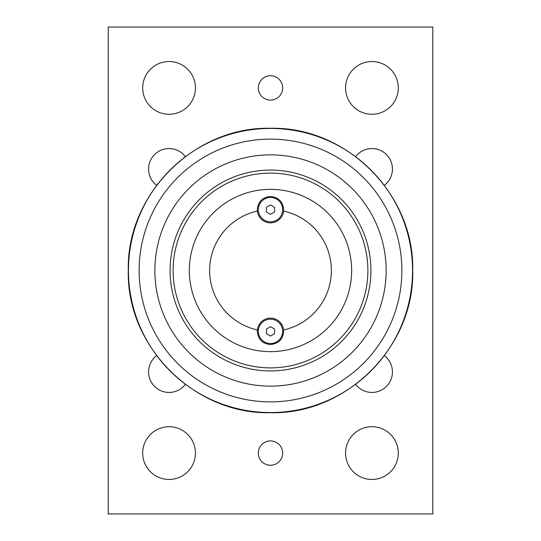 <?xml version="1.0" encoding="UTF-8"?>
<svg xmlns="http://www.w3.org/2000/svg" width="541" height="541" viewBox="0 0 541 541"><rect width="100%" height="100%" fill="white"/><g stroke="black" fill="none" stroke-linecap="round" stroke-linejoin="round"><path stroke-width="0.81" d="M432.8 513.95L108.2 513.95L108.2 27.05L432.8 27.05L432.8 513.95M270.5 440.915A12.172 12.172 0 0 1 281.043 459.174A12.172 12.172 0 0 1 259.957 459.174A12.172 12.172 0 0 1 270.5 440.915M270.5 75.74A12.172 12.172 0 0 1 281.043 93.999A12.172 12.172 0 0 1 259.957 93.999A12.172 12.172 0 0 1 270.5 75.74M371.938 61.539A26.374 26.374 0 0 1 394.774 101.099A26.374 26.374 0 0 1 349.101 101.099A26.374 26.374 0 0 1 371.938 61.539M169.062 426.714A26.374 26.374 0 0 1 191.899 466.274A26.374 26.374 0 0 1 146.226 466.274A26.374 26.374 0 0 1 169.062 426.714M371.938 426.714A26.374 26.374 0 0 1 394.774 466.274A26.374 26.374 0 0 1 349.101 466.274A26.374 26.374 0 0 1 371.938 426.714M169.062 61.539A26.374 26.374 0 0 1 191.899 101.099A26.374 26.374 0 0 1 146.226 101.099A26.374 26.374 0 0 1 169.062 61.539M185.34 384.401A20.504 20.504 0 0 1 149.647 378.517A20.504 20.504 0 0 1 156.599 355.66M156.599 185.34A20.504 20.504 0 0 1 169.062 148.559A20.504 20.504 0 0 1 185.34 156.599M355.66 156.599A20.504 20.504 0 0 1 391.353 162.483A20.504 20.504 0 0 1 384.401 185.34M384.401 355.66A20.504 20.504 0 0 1 371.938 392.441A20.504 20.504 0 0 1 355.66 384.401M173.12 270.5C173.33 278.351 173.33 278.351 173.12 270.5A97.38 97.38 0 0 0 270.5 367.88A97.38 97.38 0 0 0 367.88 270.5C367.67 262.649 367.67 262.649 367.88 270.5A97.38 97.38 0 0 0 270.5 173.12A97.38 97.38 0 0 0 173.12 270.5M351.65 270.5A81.15 81.15 0 0 1 270.5 351.65A81.15 81.15 0 0 1 189.35 270.5A81.15 81.15 0 0 1 270.5 189.35A81.15 81.15 0 0 1 351.65 270.5M283.612 329.936A60.863 60.863 0 0 0 283.612 211.064A13.187 13.187 0 0 1 257.388 211.064A60.863 60.863 0 0 0 257.388 329.936A13.187 13.187 0 0 1 283.612 329.936C283.619 338.598 279.251 343.467 270.5 344.549C262.432 343.711 258.037 339.315 257.313 331.363L257.388 329.936M257.388 211.064L257.313 209.638C258.037 201.685 262.432 197.289 270.5 196.451C279.251 197.533 283.619 202.402 283.612 211.064M282.659 210.212A12.172 12.172 0 0 1 269.925 221.796A12.172 12.172 0 0 1 258.341 209.063A12.172 12.172 0 0 1 271.075 197.479A12.172 12.172 0 0 1 282.659 210.212M270.723 204.958L274.666 207.487L274.443 212.167L270.277 214.317L266.334 211.788L266.557 207.108L270.723 204.958M282.673 331.363A12.172 12.172 0 0 1 270.5 343.535A12.172 12.172 0 0 1 258.327 331.363A12.172 12.172 0 0 1 270.5 319.19A12.172 12.172 0 0 1 282.673 331.363M270.5 326.676L274.558 329.023L274.558 333.702L270.5 336.049L266.442 333.702L266.442 329.023L270.5 326.676M170.077 270.5A100.423 100.423 0 0 1 270.5 170.077A100.423 100.423 0 0 1 370.923 270.5A100.423 100.423 0 0 1 270.5 370.923A100.423 100.423 0 0 1 170.077 270.5M154.861 270.5A115.639 115.639 0 0 0 270.5 386.139A115.639 115.639 0 0 0 386.139 270.5A115.639 115.639 0 0 0 270.5 154.861A115.639 115.639 0 0 0 154.861 270.5M139.125 270.5A131.375 131.375 0 0 1 270.5 139.125A131.375 131.375 0 0 1 401.875 270.5A131.375 131.375 0 0 1 270.5 401.875A131.375 131.375 0 0 1 139.125 270.5M270.5 412.553A142.053 142.053 0 0 0 412.553 270.5A142.053 142.053 0 0 0 270.5 128.447A142.053 142.053 0 0 0 128.447 270.5A142.053 142.053 0 0 0 270.5 412.553M270.5 412.715C194.51 414.677 126.324 346.49 128.285 270.5C126.324 194.51 194.51 126.324 270.5 128.285C346.49 126.324 414.677 194.51 412.715 270.5C414.67 346.497 346.497 414.67 270.5 412.715"/></g></svg>

